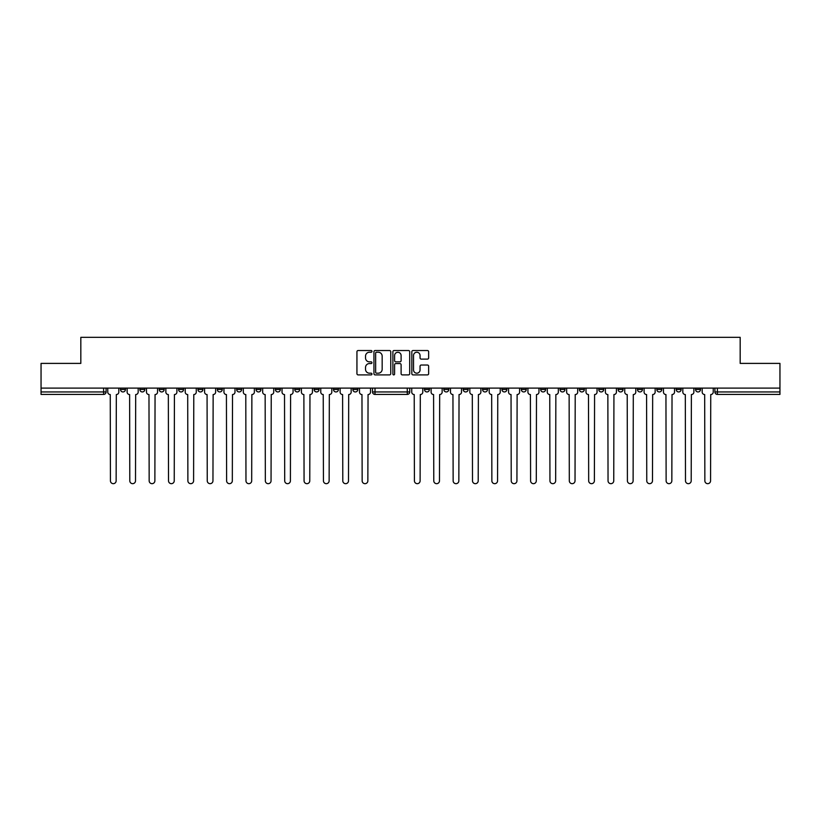 <?xml version="1.0" encoding="UTF-8"?>
<svg xmlns="http://www.w3.org/2000/svg" width="821" height="821" viewBox="0 0 821 821"><rect width="100%" height="100%" fill="white"/><g stroke="black" fill="none" stroke-linecap="round" stroke-linejoin="round"><path stroke-width="1.23" d="M371.964 351.378A0.852 0.852 0 0 0 371.113 350.526L358.161 350.526A1.221 1.221 0 0 0 356.94 351.747L356.94 373.678A1.221 1.221 0 0 0 358.161 374.899L371.113 374.899A0.852 0.852 0 0 0 371.964 374.048A0.852 0.852 0 0 0 371.113 373.186L369.429 373.186A3.9 3.9 0 0 1 365.53 369.296L365.53 367.469A3.9 3.9 0 0 1 369.429 363.57L371.113 363.57A0.852 0.852 0 0 0 371.964 362.718A0.852 0.852 0 0 0 371.113 361.856L369.429 361.856A3.9 3.9 0 0 1 365.53 357.966L365.53 356.129A3.9 3.9 0 0 1 369.429 352.24L371.113 352.24A0.852 0.852 0 0 0 371.964 351.378M443.822 389.462L443.822 388.097L443.822 389.462A2.484 2.484 0 0 0 446.306 391.945A2.484 2.484 0 0 0 448.789 389.462L448.789 388.097L448.789 389.462L443.822 389.462A2.484 2.484 0 0 0 446.306 391.945A2.484 2.484 0 0 0 448.789 389.462M656.821 389.462L656.821 388.097L656.821 389.462A2.484 2.484 0 0 0 659.304 391.945A2.484 2.484 0 0 0 661.788 389.462L661.788 388.097L661.788 389.462A2.484 2.484 0 0 1 659.304 391.945A2.484 2.484 0 0 0 661.788 389.462L656.821 389.462A2.484 2.484 0 0 0 659.304 391.945M681.153 389.462A2.484 2.484 0 0 1 678.669 391.945A2.484 2.484 0 0 0 681.153 389.462L676.186 389.462A2.484 2.484 0 0 0 678.669 391.945A2.484 2.484 0 0 1 676.186 389.462L676.186 388.097L676.186 389.462A2.484 2.484 0 0 0 678.669 391.945A2.484 2.484 0 0 0 681.153 389.462L681.153 388.097M637.455 389.462L637.455 388.097L637.455 389.462A2.484 2.484 0 0 0 639.939 391.945A2.484 2.484 0 0 0 642.422 389.462L642.422 388.097L642.422 389.462A2.484 2.484 0 0 1 639.939 391.945A2.484 2.484 0 0 0 642.422 389.462L637.455 389.462A2.484 2.484 0 0 0 639.939 391.945M618.09 388.097L618.09 389.462A2.484 2.484 0 0 0 620.573 391.945A2.484 2.484 0 0 0 623.057 389.462L623.057 388.097L623.057 389.462A2.484 2.484 0 0 1 620.573 391.945A2.484 2.484 0 0 0 623.057 389.462L618.09 389.462A2.484 2.484 0 0 0 620.573 391.945A2.484 2.484 0 0 1 618.09 389.462L618.09 388.097M598.735 388.097L598.735 389.462L603.692 389.462A2.484 2.484 0 0 1 601.218 391.945A2.484 2.484 0 0 1 598.735 389.462L598.735 388.097M521.284 389.462A2.484 2.484 0 0 0 523.757 391.945A2.484 2.484 0 0 0 526.24 389.462L521.284 389.462L521.284 388.097L521.284 389.462A2.484 2.484 0 0 0 523.757 391.945A2.484 2.484 0 0 0 526.24 389.462L526.24 388.097M482.553 388.097L482.553 389.462L487.52 389.462A2.484 2.484 0 0 1 485.037 391.945A2.484 2.484 0 0 1 482.553 389.462L482.553 388.097M463.188 389.462L463.188 388.097L463.188 389.462A2.484 2.484 0 0 0 465.671 391.945A2.484 2.484 0 0 0 468.155 389.462L468.155 388.097L468.155 389.462L463.188 389.462A2.484 2.484 0 0 0 465.671 391.945A2.484 2.484 0 0 0 468.155 389.462M695.551 389.462L695.551 388.097L695.551 389.462A2.484 2.484 0 0 0 698.024 391.945A2.484 2.484 0 0 0 700.508 389.462L700.508 388.097L700.508 389.462A2.484 2.484 0 0 1 698.024 391.945A2.484 2.484 0 0 0 700.508 389.462L695.551 389.462A2.484 2.484 0 0 0 698.024 391.945M424.467 389.462L424.467 388.097L424.467 389.462A2.484 2.484 0 0 0 426.951 391.945A2.484 2.484 0 0 0 429.424 389.462L429.424 388.097L429.424 389.462L424.467 389.462A2.484 2.484 0 0 0 426.951 391.945A2.484 2.484 0 0 0 429.424 389.462M217.308 389.462L217.308 388.097L217.308 389.462A2.484 2.484 0 0 0 219.782 391.945A2.484 2.484 0 0 0 222.265 389.462L222.265 388.097L222.265 389.462L217.308 389.462A2.484 2.484 0 0 0 219.782 391.945A2.484 2.484 0 0 0 222.265 389.462M256.029 388.097L256.029 389.462L260.996 389.462A2.484 2.484 0 0 1 258.512 391.945A2.484 2.484 0 0 1 256.029 389.462L256.029 388.097M277.878 391.945A2.484 2.484 0 0 1 275.394 389.462L275.394 388.097L275.394 389.462A2.484 2.484 0 0 0 277.878 391.945A2.484 2.484 0 0 0 280.361 389.462L280.361 388.097L280.361 389.462L275.394 389.462A2.484 2.484 0 0 0 277.878 391.945A2.484 2.484 0 0 0 280.361 389.462M294.76 389.462L294.76 388.097L294.76 389.462A2.484 2.484 0 0 0 297.243 391.945A2.484 2.484 0 0 0 299.716 389.462L299.716 388.097L299.716 389.462L294.76 389.462A2.484 2.484 0 0 0 297.243 391.945A2.484 2.484 0 0 0 299.716 389.462M314.115 388.097L314.115 389.462L319.082 389.462A2.484 2.484 0 0 1 316.598 391.945A2.484 2.484 0 0 1 314.115 389.462L314.115 388.097M390.755 351.747A1.221 1.221 0 0 0 389.534 350.526L375.156 350.526A1.221 1.221 0 0 0 373.945 351.747L373.945 373.678A1.221 1.221 0 0 0 375.156 374.899L389.534 374.899A1.221 1.221 0 0 0 390.755 373.678L390.755 351.747M41.05 388.097L41.05 363.395L80.827 363.395L80.827 337.328L740.173 337.328L740.173 363.395L779.95 363.395L779.95 388.097L41.05 388.097L41.05 391.945L106.094 391.945A2.484 2.484 0 0 1 103.61 394.429L41.05 394.429L41.05 391.945M427.423 359.116A1.221 1.221 0 0 0 428.644 357.905L428.644 351.747A1.221 1.221 0 0 0 427.423 350.526L413.045 350.526A1.221 1.221 0 0 0 411.834 351.747L411.834 373.678A1.221 1.221 0 0 0 413.045 374.899L427.423 374.899A1.221 1.221 0 0 0 428.644 373.678L428.644 366.248A1.221 1.221 0 0 0 427.423 365.027L421.276 365.027A1.221 1.221 0 0 0 420.054 366.248L420.054 369.932A3.263 3.263 0 0 1 416.791 373.186A3.263 3.263 0 0 1 413.538 369.932L413.538 355.493A3.263 3.263 0 0 1 416.791 352.24A3.263 3.263 0 0 1 420.054 355.493L420.054 357.905A1.221 1.221 0 0 0 421.276 359.116L427.423 359.116M394.101 350.526L408.478 350.526A1.221 1.221 0 0 1 409.7 351.747L409.7 373.678A1.221 1.221 0 0 1 408.478 374.899L402.331 374.899A1.221 1.221 0 0 1 401.11 373.678L401.11 364.781A1.221 1.221 0 0 0 399.889 363.57L395.814 363.57A1.221 1.221 0 0 0 394.593 364.781L394.593 374.048A0.852 0.852 0 0 1 393.741 374.899A0.852 0.852 0 0 1 392.89 374.048L392.89 351.747A1.221 1.221 0 0 1 394.101 350.526M501.918 388.097L501.918 389.462A2.484 2.484 0 0 0 504.402 391.945A2.484 2.484 0 0 0 506.885 389.462L506.885 388.097M487.52 388.097L487.52 389.462L487.52 388.097M540.639 388.097L540.639 389.462A2.484 2.484 0 0 0 543.122 391.945A2.484 2.484 0 0 0 545.606 389.462L545.606 388.097M560.004 388.097L560.004 389.462A2.484 2.484 0 0 0 562.488 391.945A2.484 2.484 0 0 0 564.971 389.462L564.971 388.097M579.369 388.097L579.369 389.462A2.484 2.484 0 0 0 581.853 391.945A2.484 2.484 0 0 0 584.336 389.462L584.336 388.097L584.336 389.462A2.484 2.484 0 0 1 581.853 391.945A2.484 2.484 0 0 0 584.336 389.462L579.369 389.462A2.484 2.484 0 0 0 581.853 391.945A2.484 2.484 0 0 1 579.369 389.462M603.692 388.097L603.692 389.462A2.484 2.484 0 0 1 601.218 391.945A2.484 2.484 0 0 1 598.735 389.462A2.484 2.484 0 0 0 601.218 391.945A2.484 2.484 0 0 0 603.692 389.462L603.692 388.097M779.95 394.429L717.39 394.429A2.484 2.484 0 0 1 714.906 391.945A2.484 2.484 0 0 0 717.39 394.429A2.484 2.484 0 0 1 714.906 391.945L779.95 391.945L779.95 394.429M779.95 388.097L779.95 391.945M106.094 388.097L106.094 391.945A2.484 2.484 0 0 1 103.61 394.429L103.61 388.097M357.812 388.097L357.812 389.462A2.484 2.484 0 0 1 355.329 391.945A2.484 2.484 0 0 0 357.812 389.462L352.845 389.462A2.484 2.484 0 0 0 355.329 391.945A2.484 2.484 0 0 1 352.845 389.462L352.845 388.097M338.447 388.097L338.447 389.462A2.484 2.484 0 0 1 335.963 391.945A2.484 2.484 0 0 0 338.447 389.462L333.48 389.462A2.484 2.484 0 0 0 335.963 391.945A2.484 2.484 0 0 0 338.447 389.462M319.082 388.097L319.082 389.462M333.48 388.097L333.48 389.462A2.484 2.484 0 0 0 335.963 391.945M260.996 388.097L260.996 389.462A2.484 2.484 0 0 1 258.512 391.945A2.484 2.484 0 0 1 256.029 389.462A2.484 2.484 0 0 0 258.512 391.945A2.484 2.484 0 0 0 260.996 389.462L260.996 388.097M241.631 388.097L241.631 389.462L241.631 388.097M236.664 388.097L236.664 389.462A2.484 2.484 0 0 0 239.147 391.945A2.484 2.484 0 0 0 241.631 389.462A2.484 2.484 0 0 1 239.147 391.945A2.484 2.484 0 0 0 241.631 389.462L236.664 389.462A2.484 2.484 0 0 0 239.147 391.945A2.484 2.484 0 0 1 236.664 389.462M202.91 388.097L202.91 389.462A2.484 2.484 0 0 1 200.427 391.945A2.484 2.484 0 0 1 197.943 389.462L202.91 389.462M183.545 388.097L183.545 389.462A2.484 2.484 0 0 1 181.061 391.945A2.484 2.484 0 0 0 183.545 389.462L178.578 389.462A2.484 2.484 0 0 0 181.061 391.945A2.484 2.484 0 0 1 178.578 389.462L178.578 388.097M197.943 388.097L197.943 389.462A2.484 2.484 0 0 0 200.427 391.945A2.484 2.484 0 0 1 197.943 389.462M164.179 388.097L164.179 389.462A2.484 2.484 0 0 1 161.696 391.945A2.484 2.484 0 0 0 164.179 389.462L159.212 389.462A2.484 2.484 0 0 0 161.696 391.945A2.484 2.484 0 0 1 159.212 389.462L159.212 388.097M144.814 388.097L144.814 389.462A2.484 2.484 0 0 1 142.331 391.945A2.484 2.484 0 0 0 144.814 389.462L139.847 389.462A2.484 2.484 0 0 0 142.331 391.945A2.484 2.484 0 0 1 139.847 389.462L139.847 388.097M125.449 388.097L125.449 389.462A2.484 2.484 0 0 1 122.976 391.945A2.484 2.484 0 0 0 125.449 389.462L120.492 389.462A2.484 2.484 0 0 0 122.976 391.945A2.484 2.484 0 0 1 120.492 389.462L120.492 388.097M714.906 388.097L714.906 391.945M485.037 391.945A2.484 2.484 0 0 1 482.553 389.462A2.484 2.484 0 0 0 485.037 391.945M504.402 391.945A2.484 2.484 0 0 0 506.885 389.462L501.918 389.462A2.484 2.484 0 0 0 504.402 391.945A2.484 2.484 0 0 0 506.885 389.462M409.751 388.097L409.751 391.945L407.278 391.945L407.278 388.097M375.002 388.097L375.002 391.945L372.518 391.945L372.518 388.097M407.278 394.429L375.002 394.429A2.484 2.484 0 0 1 372.518 391.945A2.484 2.484 0 0 0 375.002 394.429L375.002 391.945L407.278 391.945L407.278 394.429A2.484 2.484 0 0 0 409.751 391.945A2.484 2.484 0 0 1 407.278 394.429M401.11 355.555A3.263 3.263 0 0 0 397.846 352.291A3.263 3.263 0 0 0 394.593 355.555L394.593 360.645A1.221 1.221 0 0 0 395.814 361.856L399.889 361.856A1.221 1.221 0 0 0 401.11 360.645L401.11 355.555M376.5 352.24A0.852 0.852 0 0 0 375.649 353.092L375.649 372.334A0.852 0.852 0 0 0 376.5 373.186L378.265 373.186A3.9 3.9 0 0 0 382.165 369.296L382.165 356.129A3.9 3.9 0 0 0 378.265 352.24L376.5 352.24M107.767 392.069L107.767 388.097L107.767 392.069A2.484 2.484 0 0 0 110.25 394.552L110.435 480.819A2.853 2.853 0 0 0 113.288 483.672A2.853 2.853 0 0 0 116.141 480.819L116.325 394.552A2.484 2.484 0 0 0 118.809 392.069L118.809 388.097L118.809 392.069M411.742 392.069L411.742 388.097L411.742 392.069A2.484 2.484 0 0 0 414.225 394.552L414.41 480.819A2.853 2.853 0 0 0 417.263 483.672A2.853 2.853 0 0 0 420.116 480.819L420.301 394.552A2.484 2.484 0 0 0 422.784 392.069L422.784 388.097L422.784 392.069M127.132 392.069L127.132 388.097L127.132 392.069A2.484 2.484 0 0 0 129.615 394.552L129.8 480.819A2.853 2.853 0 0 0 132.653 483.672A2.853 2.853 0 0 0 135.506 480.819L135.691 394.552A2.484 2.484 0 0 0 138.174 392.069L138.174 388.097L138.174 392.069M146.487 392.069L146.487 388.097L146.487 392.069A2.484 2.484 0 0 0 148.97 394.552L149.165 480.819A2.853 2.853 0 0 0 152.018 483.672A2.853 2.853 0 0 0 154.871 480.819L155.056 394.552A2.484 2.484 0 0 0 157.54 392.069L157.54 388.097L157.54 392.069M165.852 392.069L165.852 388.097L165.852 392.069A2.484 2.484 0 0 0 168.336 394.552L168.521 480.819A2.853 2.853 0 0 0 171.373 483.672A2.853 2.853 0 0 0 174.237 480.819L174.421 394.552A2.484 2.484 0 0 0 176.905 392.069L176.905 388.097L176.905 392.069M185.218 392.069L185.218 388.097L185.218 392.069A2.484 2.484 0 0 0 187.701 394.552L187.886 480.819A2.853 2.853 0 0 0 190.739 483.672A2.853 2.853 0 0 0 193.592 480.819L193.787 394.552A2.484 2.484 0 0 0 196.26 392.069L196.26 388.097L196.26 392.069M204.583 392.069L204.583 388.097L204.583 392.069A2.484 2.484 0 0 0 207.066 394.552L207.251 480.819A2.853 2.853 0 0 0 210.104 483.672A2.853 2.853 0 0 0 212.957 480.819L213.142 394.552A2.484 2.484 0 0 0 215.625 392.069L215.625 388.097L215.625 392.069M223.948 392.069L223.948 388.097L223.948 392.069A2.484 2.484 0 0 0 226.422 394.552L226.617 480.819A2.853 2.853 0 0 0 229.47 483.672A2.853 2.853 0 0 0 232.322 480.819L232.507 394.552A2.484 2.484 0 0 0 234.991 392.069L234.991 388.097L234.991 392.069M243.303 392.069L243.303 388.097L243.303 392.069A2.484 2.484 0 0 0 245.787 394.552L245.972 480.819A2.853 2.853 0 0 0 248.835 483.672A2.853 2.853 0 0 0 251.688 480.819L251.873 394.552A2.484 2.484 0 0 0 254.356 392.069L254.356 388.097L254.356 392.069M262.669 392.069L262.669 388.097L262.669 392.069A2.484 2.484 0 0 0 265.152 394.552L265.337 480.819A2.853 2.853 0 0 0 268.19 483.672A2.853 2.853 0 0 0 271.053 480.819L271.238 394.552A2.484 2.484 0 0 0 273.721 392.069L273.721 388.097L273.721 392.069M282.034 392.069L282.034 388.097L282.034 392.069A2.484 2.484 0 0 0 284.518 394.552L284.702 480.819A2.853 2.853 0 0 0 287.555 483.672A2.853 2.853 0 0 0 290.408 480.819L290.593 394.552A2.484 2.484 0 0 0 293.076 392.069L293.076 388.097L293.076 392.069M301.399 392.069L301.399 388.097L301.399 392.069A2.484 2.484 0 0 0 303.883 394.552L304.068 480.819A2.853 2.853 0 0 0 306.921 483.672A2.853 2.853 0 0 0 309.774 480.819L309.958 394.552A2.484 2.484 0 0 0 312.442 392.069L312.442 388.097L312.442 392.069M320.765 392.069L320.765 388.097L320.765 392.069A2.484 2.484 0 0 0 323.238 394.552L323.433 480.819A2.853 2.853 0 0 0 326.286 483.672A2.853 2.853 0 0 0 329.139 480.819L329.324 394.552A2.484 2.484 0 0 0 331.807 392.069L331.807 388.097L331.807 392.069M340.12 392.069L340.12 388.097L340.12 392.069A2.484 2.484 0 0 0 342.603 394.552L342.788 480.819A2.853 2.853 0 0 0 345.641 483.672A2.853 2.853 0 0 0 348.504 480.819L348.689 394.552A2.484 2.484 0 0 0 351.172 392.069L351.172 388.097L351.172 392.069M359.485 392.069L359.485 388.097L359.485 392.069A2.484 2.484 0 0 0 361.969 394.552L362.153 480.819A2.853 2.853 0 0 0 365.006 483.672A2.853 2.853 0 0 0 367.859 480.819L368.054 394.552A2.484 2.484 0 0 0 370.528 392.069L370.528 388.097L370.528 392.069M431.107 392.069L431.107 388.097L431.107 392.069A2.484 2.484 0 0 0 433.591 394.552L433.775 480.819A2.853 2.853 0 0 0 436.628 483.672A2.853 2.853 0 0 0 439.481 480.819L439.666 394.552A2.484 2.484 0 0 0 442.15 392.069L442.15 388.097L442.15 392.069M450.472 392.069L450.472 388.097L450.472 392.069A2.484 2.484 0 0 0 452.946 394.552L453.141 480.819A2.853 2.853 0 0 0 455.994 483.672A2.853 2.853 0 0 0 458.847 480.819L459.031 394.552A2.484 2.484 0 0 0 461.515 392.069L461.515 388.097L461.515 392.069M469.828 392.069L469.828 388.097L469.828 392.069A2.484 2.484 0 0 0 472.311 394.552L472.496 480.819A2.853 2.853 0 0 0 475.359 483.672A2.853 2.853 0 0 0 478.212 480.819L478.397 394.552A2.484 2.484 0 0 0 480.88 392.069L480.88 388.097L480.88 392.069M489.193 392.069L489.193 388.097L489.193 392.069A2.484 2.484 0 0 0 491.676 394.552L491.861 480.819A2.853 2.853 0 0 0 494.714 483.672A2.853 2.853 0 0 0 497.567 480.819L497.762 394.552A2.484 2.484 0 0 0 500.235 392.069L500.235 388.097L500.235 392.069M508.558 392.069L508.558 388.097L508.558 392.069A2.484 2.484 0 0 0 511.042 394.552L511.226 480.819A2.853 2.853 0 0 0 514.079 483.672A2.853 2.853 0 0 0 516.932 480.819L517.117 394.552A2.484 2.484 0 0 0 519.601 392.069L519.601 388.097L519.601 392.069M527.924 392.069L527.924 388.097L527.924 392.069A2.484 2.484 0 0 0 530.407 394.552L530.592 480.819A2.853 2.853 0 0 0 533.445 483.672A2.853 2.853 0 0 0 536.298 480.819L536.482 394.552A2.484 2.484 0 0 0 538.966 392.069L538.966 388.097L538.966 392.069M547.279 392.069L547.279 388.097L547.279 392.069A2.484 2.484 0 0 0 549.762 394.552L549.947 480.819A2.853 2.853 0 0 0 552.81 483.672A2.853 2.853 0 0 0 555.663 480.819L555.848 394.552A2.484 2.484 0 0 0 558.331 392.069L558.331 388.097L558.331 392.069M566.644 392.069L566.644 388.097L566.644 392.069A2.484 2.484 0 0 0 569.127 394.552L569.312 480.819A2.853 2.853 0 0 0 572.165 483.672A2.853 2.853 0 0 0 575.028 480.819L575.213 394.552A2.484 2.484 0 0 0 577.697 392.069L577.697 388.097L577.697 392.069M586.009 392.069L586.009 388.097L586.009 392.069A2.484 2.484 0 0 0 588.493 394.552L588.678 480.819A2.853 2.853 0 0 0 591.531 483.672A2.853 2.853 0 0 0 594.383 480.819L594.578 394.552A2.484 2.484 0 0 0 597.052 392.069L597.052 388.097L597.052 392.069M605.375 392.069L605.375 388.097L605.375 392.069A2.484 2.484 0 0 0 607.858 394.552L608.043 480.819A2.853 2.853 0 0 0 610.896 483.672A2.853 2.853 0 0 0 613.749 480.819L613.934 394.552A2.484 2.484 0 0 0 616.417 392.069L616.417 388.097L616.417 392.069M624.74 392.069L624.74 388.097L624.74 392.069A2.484 2.484 0 0 0 627.213 394.552L627.408 480.819A2.853 2.853 0 0 0 630.261 483.672A2.853 2.853 0 0 0 633.114 480.819L633.299 394.552A2.484 2.484 0 0 0 635.782 392.069L635.782 388.097L635.782 392.069M644.095 392.069L644.095 388.097L644.095 392.069A2.484 2.484 0 0 0 646.579 394.552L646.763 480.819A2.853 2.853 0 0 0 649.627 483.672A2.853 2.853 0 0 0 652.479 480.819L652.664 394.552A2.484 2.484 0 0 0 655.148 392.069L655.148 388.097L655.148 392.069M663.46 392.069L663.46 388.097L663.46 392.069A2.484 2.484 0 0 0 665.944 394.552L666.129 480.819A2.853 2.853 0 0 0 668.982 483.672A2.853 2.853 0 0 0 671.835 480.819L672.03 394.552A2.484 2.484 0 0 0 674.513 392.069L674.513 388.097L674.513 392.069M682.826 392.069L682.826 388.097L682.826 392.069A2.484 2.484 0 0 0 685.309 394.552L685.494 480.819A2.853 2.853 0 0 0 688.347 483.672A2.853 2.853 0 0 0 691.2 480.819L691.385 394.552A2.484 2.484 0 0 0 693.868 392.069L693.868 388.097L693.868 392.069M702.191 392.069L702.191 388.097L702.191 392.069A2.484 2.484 0 0 0 704.675 394.552L704.859 480.819A2.853 2.853 0 0 0 707.712 483.672A2.853 2.853 0 0 0 710.565 480.819L710.75 394.552A2.484 2.484 0 0 0 713.233 392.069L713.233 388.097L713.233 392.069M110.25 394.552L110.435 480.819M116.141 480.819L116.325 394.552M414.225 394.552L414.41 480.819M420.116 480.819L420.301 394.552M129.615 394.552L129.8 480.819M135.506 480.819L135.691 394.552M148.97 394.552L149.165 480.819M154.871 480.819L155.056 394.552M168.336 394.552L168.521 480.819M174.237 480.819L174.421 394.552M187.701 394.552L187.886 480.819M193.592 480.819L193.787 394.552M207.066 394.552L207.251 480.819M212.957 480.819L213.142 394.552M226.422 394.552L226.617 480.819M232.322 480.819L232.507 394.552M245.787 394.552L245.972 480.819M251.688 480.819L251.873 394.552M265.152 394.552L265.337 480.819M271.053 480.819L271.238 394.552M284.518 394.552L284.702 480.819M290.408 480.819L290.593 394.552M303.883 394.552L304.068 480.819M309.774 480.819L309.958 394.552M323.238 394.552L323.433 480.819M329.139 480.819L329.324 394.552M342.603 394.552L342.788 480.819M348.504 480.819L348.689 394.552M361.969 394.552L362.153 480.819M367.859 480.819L368.054 394.552M433.591 394.552L433.775 480.819M439.481 480.819L439.666 394.552M452.946 394.552L453.141 480.819M458.847 480.819L459.031 394.552M472.311 394.552L472.496 480.819M478.212 480.819L478.397 394.552M491.676 394.552L491.861 480.819M497.567 480.819L497.762 394.552M511.042 394.552L511.226 480.819M516.932 480.819L517.117 394.552M530.407 394.552L530.592 480.819M536.298 480.819L536.482 394.552M549.762 394.552L549.947 480.819M555.663 480.819L555.848 394.552M569.127 394.552L569.312 480.819M575.028 480.819L575.213 394.552M588.493 394.552L588.678 480.819M594.383 480.819L594.578 394.552M607.858 394.552L608.043 480.819M613.749 480.819L613.934 394.552M627.213 394.552L627.408 480.819M633.114 480.819L633.299 394.552M646.579 394.552L646.763 480.819M652.479 480.819L652.664 394.552M665.944 394.552L666.129 480.819M671.835 480.819L672.03 394.552M685.309 394.552L685.494 480.819M691.2 480.819L691.385 394.552M704.675 394.552L704.859 480.819M710.565 480.819L710.75 394.552M717.39 388.097L717.39 394.429M540.639 389.462L545.606 389.462A2.484 2.484 0 0 1 543.122 391.945A2.484 2.484 0 0 1 540.639 389.462M560.004 389.462L564.971 389.462A2.484 2.484 0 0 1 562.488 391.945A2.484 2.484 0 0 1 560.004 389.462M106.094 391.945A2.484 2.484 0 0 1 103.61 394.429"/></g></svg>
